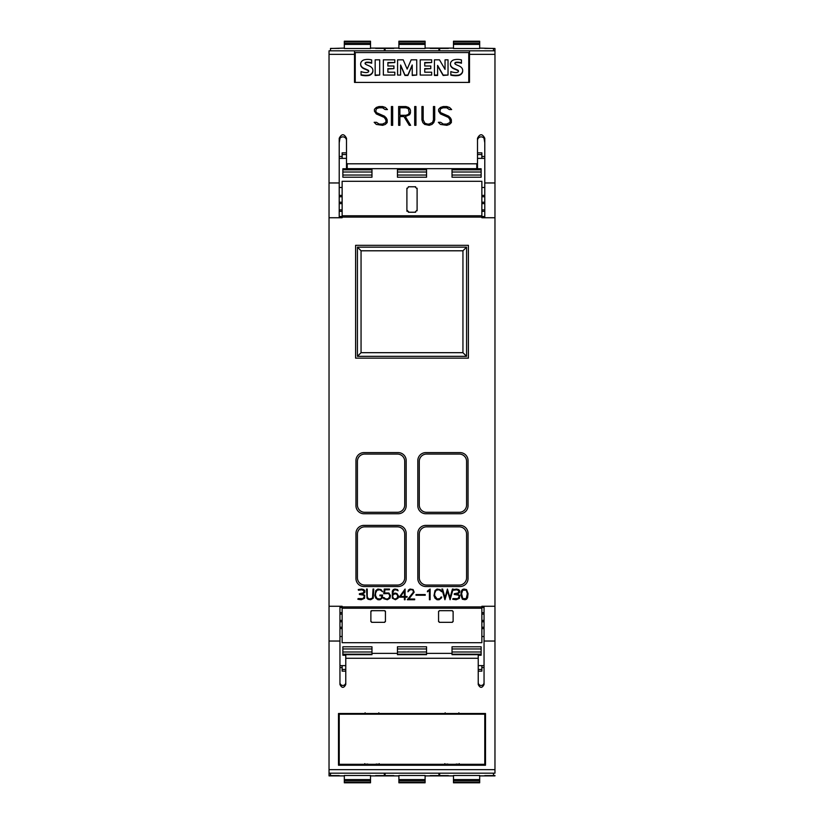 <?xml version="1.0" encoding="UTF-8"?>
<svg xmlns="http://www.w3.org/2000/svg" width="824" height="824" viewBox="0 0 824 824"><rect width="100%" height="100%" fill="white"/><g stroke="black" fill="none" stroke-linecap="round" stroke-linejoin="round"><path stroke-width="1.24" d="M329.034 50.831L469.495 50.831L469.495 82.41L354.505 82.41L354.505 50.831L329.034 50.831L329.034 606.258L342.135 606.258L342.135 642.699L481.865 642.699L481.865 606.258L494.966 606.258L494.966 48.482L493.514 48.482M329.034 182.959L339.22 182.959L339.22 138.278C341.651 133.591 344.072 133.591 346.502 138.278L346.502 163.07L347.223 163.801L476.777 163.801L477.498 163.07L477.498 138.278C479.928 133.591 482.349 133.591 484.78 138.278L484.78 182.959L494.966 182.959M484.78 182.959L484.78 217.742M440.49 124.424L438.347 122.302L440.665 122.302L443.291 124.064L446.742 124.064L450.1 122.426L450.1 119.933L448.411 117.42L440.469 113.918L438.615 111.168L438.615 109.293L440.49 107.45L443.219 106.543L449.523 107.429L451.645 109.551L449.338 109.551L446.711 107.79L443.261 107.79L440.686 108.644L439.903 111.055L440.737 112.703L448.658 116.174L450.481 117.976L451.367 119.799L451.367 122.57L449.523 124.414L446.804 125.32L440.49 124.424M414.688 125.32L414.688 106.543L415.945 106.543L415.945 125.32L414.688 125.32L414.688 106.574L415.945 106.574L415.945 125.32M391.4 125.32L391.4 106.543L392.667 106.543L392.667 125.32L391.4 125.32L391.4 106.574L392.667 106.574L392.667 125.32M376.311 124.424L374.168 122.302L376.486 122.302L379.112 124.064L382.563 124.064L385.92 122.426L385.92 119.933L384.231 117.42L376.29 113.918L374.436 111.168L374.436 109.293L376.311 107.45L379.03 106.543L385.344 107.429L387.465 109.551L385.158 109.551L382.532 107.79L379.081 107.79L376.506 108.644L375.723 111.055L376.558 112.703L384.478 116.174L386.302 117.976L387.187 119.799L387.187 122.57L385.344 124.414L382.624 125.32L376.311 124.424M398.641 125.32L398.641 106.543L405.902 106.543L409.569 108.356L410.465 110.189L410.465 112.909L409.569 114.732L405.346 116.555L410.63 125.32L409.26 125.32L403.976 116.555L399.908 116.555L399.908 125.32L398.641 125.32L398.641 106.574L405.902 106.543L408.611 107.45M422.825 122.591L421.929 119.892L421.929 106.543L423.186 106.543L423.186 119.851L424.865 123.219L427.45 124.074L429.17 124.074L432.569 122.405L433.434 119.851L433.434 106.543L434.701 106.543L434.701 119.892L433.784 122.591L431.951 124.414L429.222 125.32L424.679 124.414L422.825 122.591M339.22 217.742L339.22 182.959M433.434 119.851L432.569 122.405M434.701 119.892L434.701 106.574L433.434 106.574M423.186 106.574L421.929 106.574L421.929 119.892M432.569 122.446L429.17 124.105L427.45 124.105L424.865 123.25L423.186 119.851M410.609 125.32L405.346 116.555M399.908 125.32L399.908 116.586M410.465 112.909L410.465 110.22L408.611 107.47M399.908 115.298L405.851 115.339L408.364 114.474L409.209 112.847L408.364 108.655L405.851 107.79L399.908 107.79L399.908 115.298L405.851 115.298L408.364 114.443L409.209 112.816M387.435 109.551L385.344 107.429M387.187 122.57L387.187 119.84L384.478 116.174L376.558 112.734L375.723 111.055M385.92 122.426L382.563 124.094L379.112 124.094L376.486 122.302L374.199 122.333M385.344 107.46L382.624 106.543L379.03 106.543L376.311 107.48L374.436 109.324L374.436 111.168M451.614 109.551L449.523 107.429M451.367 122.57L451.367 119.84L448.658 116.174L440.737 112.734L439.903 111.055M450.1 122.426L446.742 124.094L443.291 124.094L440.665 122.302L438.389 122.333M449.523 107.46L446.804 106.543L443.219 106.543L440.49 107.48L438.615 109.324L438.615 111.168M468.763 82.41L468.763 52.561L355.237 52.561L355.237 82.41M445.042 69.36L445.042 59.822L448.029 59.822L448.029 75.056L443.158 75.056L437.596 65.395L437.596 75.458L434.444 75.458L434.444 59.822L439.48 59.822L445.042 69.36L445.042 60.214M448.029 75.056L443.158 75.458L437.596 65.796M416.738 75.056L412.237 75.458L412.237 64.983L407.88 75.056L404.934 75.056L400.608 65.024L400.608 75.056L397.59 75.056L397.59 59.822L403.193 59.822L407.169 69.103L411.176 59.822L416.738 59.822L416.738 75.056L412.237 75.056M412.237 65.384L407.88 75.458L404.934 75.458L400.608 65.415M400.608 75.056L397.59 75.056M379.699 75.056L375.178 75.458L375.178 59.822L379.699 59.822L379.699 75.056L375.178 75.056M368.544 71.389A1.318 1.298 -0 0 0 367.864 70.462A71.626 70.421 -0 0 0 364.167 68.825A6.293 6.18 180 0 1 361.159 66.383A4.244 4.171 180 0 1 360.665 64.437L360.665 64.035A4.244 4.171 180 0 1 361.108 62.171A5.14 5.047 180 0 1 364.496 59.761A15.079 14.832 180 0 1 371.665 59.925L371.665 63.252A12.103 11.897 -0 0 0 366.433 62.645A1.823 1.792 -0 0 0 365.228 63.252A0.917 0.906 0 0 0 365.073 63.572M365.228 63.252L365.228 62.851A0.917 0.906 0 0 0 365.156 63.778A4.13 4.058 -0 0 0 366.628 64.777L369.409 66.013A6.54 6.427 180 0 1 372.397 68.505A4.522 4.439 180 0 1 372.891 70.524L372.891 70.926A4.522 4.439 180 0 1 372.438 72.883A5.552 5.459 180 0 1 368.894 75.489A19.766 19.436 180 0 1 361.056 75.128L361.056 71.585A16.068 15.8 0 0 0 365.774 72.574A4.573 4.491 -0 0 0 367.864 72.234A1.143 1.123 -0 0 0 367.864 70.061A71.626 70.421 -0 0 0 364.167 68.433A6.293 6.18 180 0 1 361.159 65.992A4.244 4.171 180 0 1 360.665 64.035M394.809 62.542L387.877 62.943L387.877 66.013L393.934 66.013L393.934 68.619L387.877 68.619L387.877 72.203L394.809 72.203L394.809 75.056L383.356 75.056L383.356 59.822L394.809 59.822L394.809 62.542L387.877 62.542L387.877 66.013M393.934 68.619L387.877 69.02L387.877 72.203M394.809 75.056L383.356 75.056M431.663 62.542L424.731 62.943L424.731 66.013L430.787 66.013L430.787 68.619L424.731 68.619L424.731 72.203L431.663 72.203L431.663 75.056L420.209 75.056L420.209 59.822L431.663 59.822L431.663 62.542L424.731 62.542L424.731 66.013M430.787 68.619L424.731 69.02L424.731 72.203M431.663 75.056L420.209 75.056M458.319 71.389A1.318 1.298 -0 0 0 457.639 70.462A71.626 70.421 -0 0 0 453.942 68.825A6.293 6.18 180 0 1 450.934 66.383A4.244 4.171 180 0 1 450.44 64.437L450.44 64.035A4.244 4.171 180 0 1 450.893 62.171A5.14 5.047 180 0 1 454.271 59.761A15.079 14.832 180 0 1 461.45 59.925L461.45 63.252A12.103 11.897 -0 0 0 456.218 62.645A1.823 1.792 -0 0 0 455.002 63.252A0.917 0.906 -0 0 0 454.858 63.572M455.002 63.252L455.002 62.851A0.917 0.906 -0 0 0 454.93 63.778A4.13 4.058 -0 0 0 456.403 64.777L459.195 66.013A6.54 6.427 180 0 1 462.182 68.505A4.522 4.439 180 0 1 462.676 70.524L462.676 70.926A4.522 4.439 180 0 1 462.213 72.883A5.552 5.459 180 0 1 458.669 75.489A19.766 19.436 180 0 1 450.831 75.128L450.831 71.585A16.068 15.8 -0 0 0 455.548 72.574A4.573 4.491 -0 0 0 457.639 72.234A1.143 1.123 -0 0 0 457.639 70.061A71.626 70.421 -0 0 0 453.942 68.433A6.293 6.18 180 0 1 450.934 65.992A4.244 4.171 180 0 1 450.44 64.035M437.596 75.056L434.444 75.056M371.665 63.252L371.665 62.851A12.103 11.897 -0 0 0 366.433 62.243A1.823 1.792 -0 0 0 365.228 62.851M372.891 70.524A4.522 4.439 180 0 1 372.438 72.481A5.552 5.459 180 0 1 368.894 75.087A19.766 19.436 180 0 1 361.056 74.727M461.45 63.252L461.45 62.851A12.103 11.897 -0 0 0 456.218 62.243A1.823 1.792 -0 0 0 455.002 62.851M462.676 70.524A4.522 4.439 180 0 1 462.213 72.481A5.552 5.459 180 0 1 458.669 75.087A19.766 19.436 180 0 1 450.831 74.727M477.498 140.471A3.636 3.574 180 0 1 484.048 138.319L484.78 142.748M339.22 142.748L339.952 138.319A3.636 3.574 180 0 1 346.502 140.471M346.502 163.07L346.502 167.931L347.223 168.673L476.777 168.673L477.498 167.931L477.498 163.07M484.78 209.893L481.865 209.893M484.78 203.6L481.865 203.6M481.865 202.23L484.78 202.23M484.78 195.381L481.865 195.381M484.78 196.751L481.865 196.751M342.135 209.893L339.22 209.893M342.135 211.315L339.22 211.315M339.22 202.23L342.135 202.23M342.135 196.751L339.22 196.751M329.034 217.742L342.135 217.742L342.135 215.785L481.865 215.785L481.865 181.301L342.135 181.301L342.135 215.785M468.042 533.396L468.042 578.51A8.003 8.003 0 0 1 460.029 586.523L425.823 586.523A8.003 8.003 0 0 1 417.82 578.51L417.82 533.396A8.003 8.003 0 0 1 425.823 525.382L460.029 525.382A8.003 8.003 0 0 1 468.042 533.396M468.042 460.616L468.042 505.74A8.003 8.003 0 0 1 460.029 513.743L425.823 513.743A8.003 8.003 0 0 1 417.82 505.74L417.82 460.616A8.003 8.003 0 0 1 425.823 452.613L460.029 452.613A8.003 8.003 0 0 1 468.042 460.616M406.181 533.396L406.181 578.51A8.003 8.003 0 0 1 398.177 586.523L363.971 586.523A8.003 8.003 0 0 1 355.958 578.51L355.958 533.396A8.003 8.003 0 0 1 363.971 525.382L398.177 525.382A8.003 8.003 0 0 1 406.181 533.396M406.181 460.616L406.181 505.74A8.003 8.003 0 0 1 398.177 513.743L363.971 513.743A8.003 8.003 0 0 1 355.958 505.74L355.958 460.616A8.003 8.003 0 0 1 363.971 452.613L398.177 452.613A8.003 8.003 0 0 1 406.181 460.616M355.597 358.141L355.597 245.336L468.403 245.336L468.403 358.141L355.597 358.141M452.984 598.574L457.794 598.667L459.277 596.463L458.35 595.113L454.261 594.475L454.261 593.744L458.381 592.889L458.824 590.684L456.589 589.799L453.334 590.241L453.118 589.541L456.661 589.067L458.7 589.624L459.71 590.767L459.617 592.59L457.145 594.094L459.576 595.247L459.411 598.358L456.063 599.738L452.726 599.264L452.984 598.574M434.99 598.203L433.991 595.649L434.99 590.581L437.06 589.047L440.16 589.551L441.767 591.756L439.058 589.757L436.164 590.231L434.712 593.156L434.712 595.628L437.122 599.027L440.016 598.543L441.015 597.029L441.767 597.029L441.18 598.214L439.12 599.738L437.06 599.738L434.99 598.203M416.007 595.258L416.007 594.547L425.225 594.547L425.225 595.258L416.007 595.258M399.249 597.194L405.089 589.047L405.089 596.483L407.087 596.483L407.087 597.194L405.089 597.194L405.089 599.738L404.378 599.738L404.378 597.194L399.249 597.194M383.768 598.708L383.181 597.534L383.933 597.534L385.879 599.027L388.259 598.729L389.742 596.607L389.422 594.671L388.3 593.548L383.747 593.723L384.262 589.047L389.474 589.047L389.474 589.757L384.973 589.757L384.509 592.95L388.918 593.023L390.473 595.608L389.958 598.183L387.373 599.738L383.768 598.708M367.03 598.193L366.526 589.047L367.236 589.047L367.236 596.628L368.184 598.543L369.646 599.038L372.541 598.09L373.035 589.047L373.746 589.047L373.231 598.193L370.656 599.738L368.081 599.233L367.03 598.193M358.11 598.574L362.921 598.667L364.404 596.463L363.477 595.113L359.388 594.475L359.388 593.744L363.508 592.889L363.951 590.684L361.715 589.799L358.461 590.241L358.244 589.541L361.788 589.067L363.827 589.624L364.836 590.767L364.744 592.59L362.272 594.094L364.702 595.247L364.538 598.358L361.19 599.738L357.863 599.264L358.11 598.574M375.857 598.203L374.838 595.649L375.754 590.581L377.907 589.047L381.007 589.551L382.614 591.756L379.905 589.757L377.011 590.252L375.548 593.156L375.548 595.628L377.021 598.543L379.946 599.027L381.388 598.069L381.883 595.773L379.885 595.773L379.885 595.052L382.594 595.052L382.079 598.214L379.998 599.738L377.938 599.738L375.857 598.203M392.327 598.193L392.317 591.107L393.357 589.562L394.912 589.047L397.508 589.562L398.105 590.767L395.911 589.768L393.718 590.19L392.543 594.372L394.912 593.033L396.983 593.548L398.538 596.123L398.023 598.193L395.438 599.738L392.327 598.193M407.303 599.738L413.432 592.116L412.968 590.231L412.021 589.757L410.084 589.757L407.952 591.756L408.457 590.077L410.033 589.047L413.123 589.562L414.163 592.188L408.817 599.027L414.657 599.027L414.657 599.738L407.303 599.738M429.407 599.738L429.407 590.427L427.409 591.838L427.409 591.086L430.118 589.047L430.118 599.738L429.407 599.738M444.939 599.738L441.86 589.047L442.612 589.047L445.022 597.719L447.432 589.047L450.017 597.719L452.428 589.047L453.159 589.047L450.1 599.738L447.514 591.076L444.939 599.738M462.408 599.233L460.863 595.155L461.368 591.107L462.408 589.562L463.953 589.047L466.538 589.562L468.084 593.63L467.589 597.678L466.538 599.233L464.993 599.738L462.408 599.233M342.135 217.093L481.865 217.093L481.865 217.742L494.966 217.742M459.308 526.845A7.282 7.282 0 0 1 466.58 534.117L466.58 577.789A7.282 7.282 0 0 1 459.308 585.061L426.554 585.061A7.282 7.282 0 0 1 419.282 577.789L419.282 534.117A7.282 7.282 0 0 1 426.554 526.845L459.308 526.845M459.308 454.065A7.282 7.282 0 0 1 466.58 461.347L466.58 505.009A7.282 7.282 0 0 1 459.308 512.291L426.554 512.291A7.282 7.282 0 0 1 419.282 505.009L419.282 461.347A7.282 7.282 0 0 1 426.554 454.065L459.308 454.065M397.446 526.845A7.282 7.282 0 0 1 404.718 534.117L404.718 577.789A7.282 7.282 0 0 1 397.446 585.061L364.692 585.061A7.282 7.282 0 0 1 357.42 577.789L357.42 534.117A7.282 7.282 0 0 1 364.692 526.845L397.446 526.845M397.446 454.065A7.282 7.282 0 0 1 404.718 461.347L404.718 505.009A7.282 7.282 0 0 1 397.446 512.291L364.692 512.291A7.282 7.282 0 0 1 357.42 505.009L357.42 461.347A7.282 7.282 0 0 1 364.692 454.065L397.446 454.065M357.42 356.329L466.58 356.329L466.58 247.159L357.42 247.159L357.42 356.329L361.056 352.682L361.056 250.795L462.944 250.795L462.944 352.682L361.056 352.682M357.42 247.159L361.056 250.795M466.58 247.159L462.944 250.795M466.58 356.329L462.944 352.682M400.546 596.483L404.378 596.483L404.378 590.983L400.546 596.483M397.807 596.164L396.962 594.465L395.417 593.754L393.388 594.465L392.543 596.143L393.501 598.533L394.943 599.017L396.962 598.296L397.807 596.164M467.373 593.651L466.199 590.169L462.748 590.169L461.574 593.651L462.748 598.595L466.199 598.595L467.373 593.651M371.974 646.778L342.866 646.778L371.974 646.778L371.974 654.678L345.771 654.678L345.771 684.517C343.835 688.267 341.888 688.267 339.952 684.517L339.952 606.258M329.034 606.258L329.034 775.518L330.486 775.518M339.952 641.041L329.034 641.041M339.952 682.602A2.915 2.863 180 0 0 342.866 685.465A2.915 2.863 180 0 0 345.771 682.602M342.866 646.778L342.866 655.235L345.771 655.235M371.974 653.37L397.446 653.37M426.554 653.37L452.026 653.37M452.026 646.778L481.134 646.778L452.026 646.778L452.026 654.678L478.229 654.678L478.229 658.273L345.771 658.273M426.554 646.778L426.554 654.678L397.446 654.678L397.446 646.778L426.554 646.778L397.446 646.778M481.134 646.778L481.134 655.235L478.229 655.235M484.048 606.258L484.048 684.517C482.112 688.267 480.165 688.267 478.229 684.517L478.229 658.273M478.229 682.602A2.915 2.863 180 0 0 481.134 685.465A2.915 2.863 180 0 0 484.048 682.602M494.966 773.169L329.034 773.169L494.966 773.169L494.966 641.041L484.048 641.041M494.966 641.041L494.966 606.258M485.501 765.239L338.499 765.239L338.499 713.502L485.501 713.502L485.501 765.239M338.499 713.502L338.499 763.673L339.22 763.673M484.78 763.673L485.501 763.673L485.501 713.502M376.146 764.054C379.421 764.25 379.421 764.435 376.146 764.631M376.774 764.291L367.174 764.291M367.803 764.631C364.527 764.435 364.527 764.25 367.803 764.054M456.197 764.054C459.473 764.25 459.473 764.435 456.197 764.631M456.826 764.291L447.226 764.291M447.854 764.631C444.579 764.435 444.579 764.25 447.854 764.054M484.78 764.291L339.22 764.291L339.22 714.202L484.78 714.202L484.78 764.291M484.78 713.502L484.78 714.202M339.22 713.502L339.22 714.202M458.875 712.791L459.215 713.533L456.826 713.862L447.226 713.862L444.836 713.533L445.176 712.791M378.824 712.791L379.164 713.533L376.774 713.862L367.174 713.862L364.785 713.533L365.125 712.791M339.952 614.107L342.135 614.107M339.952 620.4L342.135 620.4M342.135 621.77L339.952 621.77M339.952 628.619L342.135 628.619M339.952 627.249L342.135 627.249M481.865 614.107L484.048 614.107M481.865 612.685L484.048 612.685M484.048 621.77L481.865 621.77M481.865 627.249L484.048 627.249M481.865 620.4L484.048 620.4M339.952 612.685L342.135 612.685M481.865 628.619L484.048 628.619M385.375 611.12A0.731 0.731 0 0 1 385.436 611.408L385.436 621.595M385.385 621.317L384.427 622.274M384.705 622.326L371.614 622.326M371.892 622.274L370.934 621.317M370.882 621.595L370.882 611.408A0.731 0.731 0 0 1 370.944 611.12M370.944 611.696L371.748 610.697M371.14 610.852A0.731 0.731 0 0 1 371.614 610.677L384.705 610.677M384.571 610.697L385.375 611.696M453.118 611.408L453.118 621.595M453.066 621.317L452.108 622.274M452.386 622.326L439.295 622.326M439.573 622.274L438.615 621.317M438.564 621.595L438.564 611.408M438.615 611.676L439.429 610.697M439.295 610.677L452.386 610.677M452.252 610.697L453.056 611.696M342.135 203.6L339.22 203.6M484.78 211.315L481.865 211.315M342.135 195.381L339.22 195.381M407.025 211.356A1.452 1.452 0 0 1 406.901 210.769L406.901 188.212M407.015 188.778L408.663 186.791M408.364 186.76L415.636 186.76M415.1 186.863L416.996 188.748M417.099 188.212L417.099 210.769M416.985 210.202L415.1 212.129M415.636 212.232L408.364 212.232M408.9 212.129L407.015 210.202M481.865 217.093L481.865 215.785M339.952 665.627L345.771 665.627M478.229 665.627L484.048 665.627M345.771 671.158L342.135 671.158L342.135 665.627M342.135 667.522L339.952 667.522M344.319 779.586L344.319 775.487L370.522 775.487L370.522 779.586L344.319 779.586L344.319 782.8L370.522 782.8L370.522 782.069L344.319 782.069M384.344 773.169L384.344 775.59L375.61 775.59M330.486 773.169L330.486 775.59L339.22 775.59M370.522 782.069L370.522 779.586M494.966 775.518L493.514 775.518M439.656 775.518L438.924 775.518M385.076 775.518L384.344 775.518M398.898 779.586L398.898 775.487L425.102 775.487L425.102 779.586L398.898 779.586L398.898 782.8L425.102 782.8L425.102 782.069L398.898 782.069M438.924 773.169L438.924 775.59L430.19 775.59M385.076 773.169L385.076 775.59L393.81 775.59M425.102 782.069L425.102 779.586M481.865 665.627L481.865 671.158L478.229 671.158M484.048 667.522L481.865 667.522M453.478 779.586L453.478 775.487L479.681 775.487L479.681 779.586L453.478 779.586L453.478 782.8L479.681 782.8L479.681 782.069L453.478 782.069M493.514 773.169L493.514 775.59L484.78 775.59M439.656 773.169L439.656 775.59L448.39 775.59M479.681 782.069L479.681 779.586M344.319 48.111L330.486 48.482M384.344 48.482L385.076 48.482M438.924 48.482L439.656 48.482M342.135 158.373L342.135 152.842L346.502 152.842M339.22 156.478L342.135 156.478M370.522 44.414L370.522 48.513L344.319 48.513L344.319 44.414L370.522 44.414L370.522 41.2L344.319 41.2L344.319 41.931L370.522 41.931M330.486 50.831L330.486 48.41L339.22 48.41M384.344 50.831L384.344 48.41L375.61 48.41M344.319 41.931L344.319 44.414M484.78 158.373L477.498 158.373M346.502 158.373L339.22 158.373M425.102 44.414L425.102 48.513L398.898 48.513L398.898 44.414L425.102 44.414L425.102 41.2L398.898 41.2L398.898 41.931L425.102 41.931M385.076 50.831L385.076 48.41L393.81 48.41M438.924 50.831L438.924 48.41L430.19 48.41M398.898 41.931L398.898 44.414M477.498 152.842L481.865 152.842L481.865 158.373M481.865 156.478L484.78 156.478M479.681 44.414L479.681 48.513L453.478 48.513L453.478 44.414L479.681 44.414L479.681 41.2L453.478 41.2L453.478 41.931L479.681 41.931M439.656 50.831L439.656 48.41L448.39 48.41M493.514 50.831L493.514 48.41L484.78 48.41M453.478 41.931L453.478 44.414M342.866 177.222L342.866 168.766L371.974 168.766L371.974 177.222L342.866 177.222L371.974 177.222M397.446 177.222L397.446 168.766L426.554 168.766L426.554 177.222L397.446 177.222L426.554 177.222M452.026 177.222L452.026 168.766L481.134 168.766L481.134 177.222L452.026 177.222L481.134 177.222M494.966 775.889L479.681 775.889M453.478 775.889L425.102 775.889M398.898 775.889L370.522 775.889M344.319 775.889L329.034 775.889M479.681 48.111L494.966 48.482M453.478 48.111L425.102 48.111M398.898 48.111L370.522 48.111M329.034 54.343L354.505 54.343M469.495 54.343L494.966 54.343M469.495 50.831L494.966 50.831L469.495 50.831M476.777 168.673L476.777 163.801M347.223 168.673L347.223 163.801M481.865 606.907L342.135 606.907M371.974 654.174L342.866 654.174M371.974 648.962L342.866 648.962M371.974 651.99L342.866 651.99M426.554 654.174L397.446 654.174M426.554 648.962L397.446 648.962M426.554 651.99L397.446 651.99M481.134 654.174L452.026 654.174M481.134 648.962L452.026 648.962M481.134 651.99L452.026 651.99M494.966 769.657L329.034 769.657M481.865 608.215L342.135 608.215M481.865 607.494L484.048 607.494M339.22 216.506L342.135 216.506M481.865 216.506L484.78 216.506M339.952 607.494L342.135 607.494M345.771 669.459L342.135 669.459M370.522 780.586L344.319 780.586M425.102 780.586L398.898 780.586M481.865 669.459L478.229 669.459M479.681 780.586L453.478 780.586M342.135 154.541L346.502 154.541M344.319 43.414L370.522 43.414M398.898 43.414L425.102 43.414M477.498 154.541L481.865 154.541M453.478 43.414L479.681 43.414M342.866 169.826L371.974 169.826M342.866 175.038L371.974 175.038M342.866 172.01L371.974 172.01M397.446 169.826L426.554 169.826M397.446 175.038L426.554 175.038M397.446 172.01L426.554 172.01M452.026 169.826L481.134 169.826M452.026 175.038L481.134 175.038M452.026 172.01L481.134 172.01M484.78 187.481L481.865 187.481M458.875 764.363L459.215 763.621M378.824 764.363L379.164 763.621M445.176 764.363L444.836 763.621M365.125 764.363L364.785 763.621M339.952 636.519L342.135 636.519M481.865 636.519L484.048 636.519M342.135 187.481L339.22 187.481M370.522 782.8L344.319 782.8M425.102 782.8L398.898 782.8M479.681 782.8L453.478 782.8M344.319 41.2L370.522 41.2M398.898 41.2L425.102 41.2M453.478 41.2L479.681 41.2"/></g></svg>
